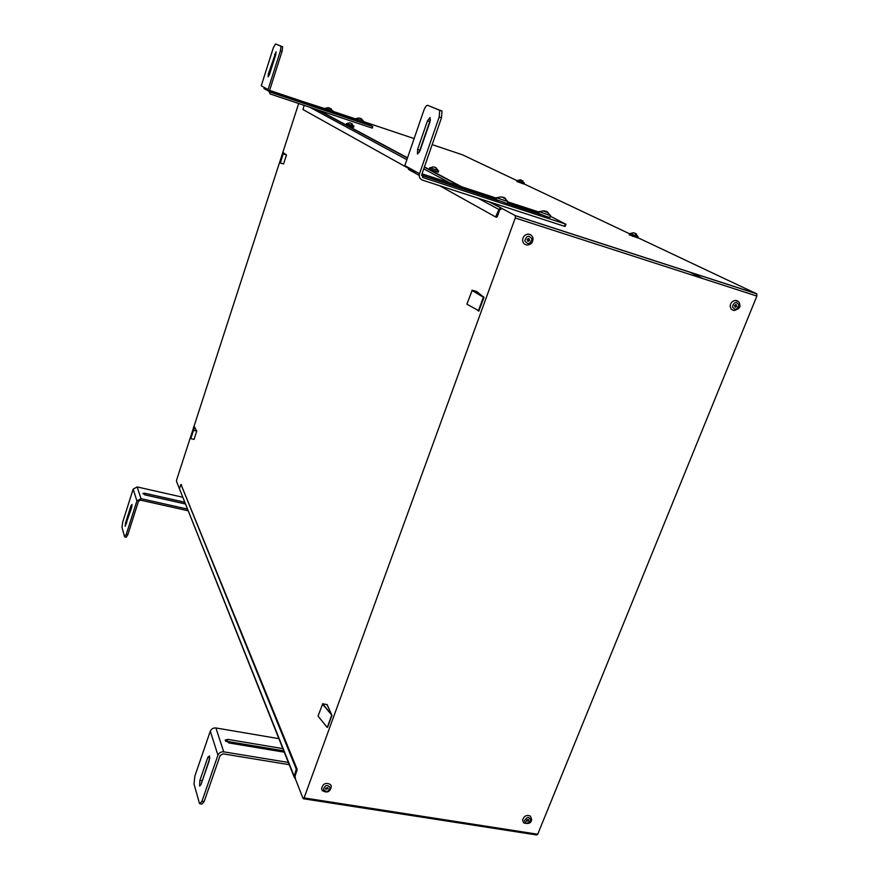<?xml version="1.0" encoding="UTF-8"?>
<svg xmlns="http://www.w3.org/2000/svg" width="879" height="879" viewBox="0 0 879 879"><rect width="100%" height="100%" fill="white"/><g stroke="black" fill="none" stroke-linecap="round" stroke-linejoin="round"><path stroke-width="1.32" d="M737.129 284.598L637.934 237.726M737.514 284.785L756.621 293.74L515.248 215.597L501.513 208.246L501.173 209.191M298.684 103.513L176.668 479.824L176.481 481.373L179.448 488.79L180.689 484.966L181.513 484.648M515.27 217.992L756.874 296.058L756.786 293.861L515.369 215.707L515.27 217.992L304.079 797.901L303.057 798.473L295.322 778.706M295.465 778.168L294.399 777.629L294.201 776.267L296.278 769.18L181.008 484.505M756.874 296.058L537.717 834.237L536.662 834.973L303.497 798.769M321.582 789.045L322.362 790.66C327.274 793.341 330.251 791.902 331.317 786.364L330.449 784.497C325.604 782.2 322.648 783.727 321.582 789.045M331.273 786.156L330.449 784.497M522.565 820.03L523.653 822.887C528.697 824.271 531.356 823.118 531.608 819.415L530.389 816.13C526.697 814.624 524.082 815.921 522.565 820.03M531.509 819.019L530.389 816.13M532.927 238.418C532.344 235.517 530.619 234.1 527.741 234.144C524.313 234.935 522.598 237.132 522.609 240.747C523.181 243.604 524.884 245.021 527.708 245.01C531.268 244.362 533.048 242.219 533.037 238.594C532.476 235.682 530.707 234.21 527.741 234.144M738.525 301.695L735.613 300.409C732.207 300.915 730.383 302.991 730.152 306.639L731.361 309.441L734.064 310.562C738.668 309.232 740.579 307.243 739.777 304.606C739.624 302.277 738.228 300.871 735.613 300.409M488.856 201.709L501.513 208.246M470.21 158.451L462.519 154.825L432.171 144.639M301.53 101.107L324.955 108.666M268.073 89.559L261.261 85.779L273.336 47.763L275.534 43.961L281.005 46.224L280.445 50.74L268.073 89.559L270.238 93.998L371.718 127.949L372.289 128.114L372.795 126.488L363.576 121.917M419.514 173.734L404.845 165.582L423.755 110.611C425.117 106.996 426.436 105.238 427.71 105.337L439.709 110.336L439.17 117.05L419.514 173.734C418.767 176.789 419.733 178.909 422.403 180.107L564.428 226.288L565.12 226.463L565.856 224.123M346.59 123.587L346.205 124.708L353.523 127.301L353.995 126.158L346.59 123.587L353.754 126.104L351.292 123.664M524.225 182.953L521.225 180.063L517.478 180.569L524.378 182.997L517.335 180.514L516.94 181.568L523.983 184.074M438.379 170.68L429.721 167.768L429.238 169.098L438.149 172.218M629.287 234.836L637.78 237.901M633.177 236.484L629.902 234.935M703.244 278.731L689.279 271.941M294.113 776.915L179.448 488.779L294.201 776.267M187.974 510.743L140.519 500.151L138.486 501.272L127.752 534.915L126.268 537.234L124.95 536.948M187.293 509.029L140.992 498.679L136.915 500.931L126.191 534.586L127.752 534.915M126.191 534.586L124.587 536.64L121.961 527.29L122.664 522.181L133.158 489.131L137.146 486.933L182.579 497.206M295.245 778.904L295.069 776.399L297.146 769.323L181.03 484.538M289.246 764.686L223.035 753.863L220.135 755.522L204.159 801.571L201.928 804.087L200.379 803.856M288.345 762.445L223.727 751.842C220.992 751.655 219.058 752.765 217.937 755.171L201.972 801.241L204.159 801.571M201.972 801.241L199.742 803.769L199.346 802.966L194.028 784.057L194.841 776.146L210.301 731.185C211.378 728.845 213.256 727.768 215.926 727.966L278.863 738.657M500.601 208.015L498.887 209.444L495.646 216.959L439.522 185.667M501.162 209.092L499.788 209.729L497.426 216.278L496.525 215.992M304.134 105.337L302.969 109.534L412.965 170.867M355.632 119.247L332.899 111.622M324.867 108.93L269.622 90.394M267.996 89.856L263.909 88.482L267.897 90.713M372.806 126.466L371.718 127.949M280.445 50.74L282.071 51.301L269.688 90.108L270.765 92.317L372.267 126.323M539.036 212.07L508.084 201.95M496.393 198.138L422.041 173.833M416.349 171.976L408.482 169.405L419.217 175.404M439.17 117.05L441.467 117.841L421.81 174.481L423.249 177.668L565.296 223.969L550.452 216.267M524.378 182.997L524.115 183.931L629.562 233.77M638.077 236.451L629.793 233.572L638.088 236.55L635.286 233.781M295.245 777.168L295.025 776.607M500.59 208.905L501.162 209.213L501.469 208.213M196.588 430.963L193.457 430.391L190.798 438.61L194.05 439.39L196.72 431.182L194.49 426.908M286.345 154.704L283.17 153.836L280.368 163.109L283.565 163.912L286.477 154.957L283.324 152.715M471.869 290.422L483.373 297.179L478.462 310.716L483.824 297.355L478.681 311.111L483.988 297.399L476.66 291.52L472.221 290.202L466.914 304.156L479.066 310.924M327.021 727.12L318.143 716.242L327.109 727.318M322.384 703.991L331.746 715.066L327.34 727.405L331.932 715.429L327.153 704.617L322.758 703.782L318.055 715.978M184.557 502.173L144.936 493.262L142.903 493.449L145.529 495.02L185.26 503.942M282.829 748.6L227.804 739.393L225.145 740.107L229.012 742.975L284.247 752.171M185.227 503.865L144.552 494.734M131.553 507.776L125.181 526.323L125.554 522.807L130.96 505.821L132.015 504.436L131.553 507.776M283.708 750.82L227.112 741.382L227.804 739.393M225.628 741.338L227.112 741.382M209.092 761.148L201.06 784.398L199.621 786.046L199.885 780.343L207.883 757.182L209.598 755.94L209.092 761.148M209.663 758.61L201.467 783.2M325.593 788.265L325.746 789.254L327.999 788.65L327.845 787.661L325.593 788.265M526.609 819.964L526.697 821.239L528.532 820.766L528.444 819.492L526.609 819.964M527.136 239.527L528.378 241.34L529.641 240.33L528.389 238.517L527.136 239.527M734.547 305.54L735.459 307.2L736.767 306.244L735.855 304.573L734.547 305.54M495.723 216.981L496.547 217.245L497.426 216.278M355.435 119.819L332.701 112.193M355.94 118.621L355.424 119.874L360.467 121.796L363.346 122.631L363.697 121.335M356.973 120.555L332.361 112.303L333.009 111.029M325.186 108.293L324.659 109.567L332.361 112.303M326.164 110.227L271.237 91.68L324.681 109.501M268.37 73.847L276.05 51.762L275.764 54.74L269.49 74.418L268.073 76.836L268.37 73.847L269.545 74.243M282.071 51.301L282.631 46.785L275.534 43.961M538.574 213.311L507.633 203.203M539.541 211.597L538.541 213.388L546.562 216.586L550.001 217.454L550.474 215.509M541.42 214.74L507.304 203.598L507.963 201.599M496.921 197.665L495.91 199.478L507.304 203.598M498.668 200.786L421.656 175.448M495.943 199.39L421.667 175.207M417.624 149.375L427.458 120.873L430.073 117.445L429.952 121.961L420.052 150.595L417.481 153.913L417.624 149.375L419.887 150.122L429.721 121.643L427.458 120.873M441.467 117.841L442.005 111.139L427.71 105.337M430.457 119.94L429.721 121.643M419.887 150.122L419.36 152.21M438.401 170.746L430.018 167.779M196.676 431.007L194.369 426.678L193.699 430.26M283.236 152.649L283.401 153.759M478.769 311.122L484.021 297.388L472.276 290.213M331.735 715.056L327.285 727.405M325.549 788.848L327.911 787.738M526.455 820.876L528.334 820.437L528.488 819.525M527.554 241.11L529.4 240.198L528.982 238.605M734.855 307.013L736.459 306.09L736.152 304.617M325.076 108.304L333.075 111.084M355.841 118.621L363.73 121.39L360.983 118.533L358.423 118.006L359.797 118.149M496.569 197.676L508.15 201.763M539.201 211.597L550.661 215.674M352.292 123.917L351.402 123.335M350.303 123.005L351.446 123.401M522.862 180.887L521.544 180.514M519.841 179.865L520.873 179.997M436.61 168.164L435.413 167.9M434.193 167.098L435.555 167.482M636.539 234.122L635.44 233.396M634.034 232.88L635.649 233.583M331.35 108.93L327.867 107.776L329.098 107.765M329.526 108.15L333.042 111.095M362.06 119.302L360.423 118.775M505.623 198.753L504.315 197.643L504.568 198.412L502.601 197.083L500.843 197.05L502.327 197.05M503.074 197.281L504.216 197.61M548.166 212.685L546.892 211.597L547.199 212.366L543.046 210.795L544.892 211.015M545.65 211.213L546.771 211.564M503.634 198.094L503.887 197.423M503.898 198.171L504.128 197.599M546.178 212.037L546.441 211.367M546.485 212.114L546.716 211.564M304.079 797.901L537.717 834.237M501.393 208.081L490.493 202.247M517.16 180.678L470.265 158.517M332.976 111.358L355.72 118.984M363.664 121.654L414.13 138.585M461.563 186.744L424.447 166.878M407.515 157.802L318.583 110.172M296.168 770.817L297.036 770.96M323.428 789.463C326.406 792.528 328.658 791.858 330.163 787.452C327.186 784.387 324.944 785.057 323.428 789.463M524.466 820.711C526.147 824.172 528.213 823.942 530.685 820.008C529.004 816.547 526.939 816.778 524.466 820.711M531.971 239.121C529.026 234.902 526.642 235.44 524.807 240.736C527.752 244.955 530.136 244.417 531.971 239.121M738.931 305.09C736.459 301.211 734.284 301.739 732.383 306.683C734.855 310.562 737.041 310.034 738.931 305.09M309.771 107.227L406.867 159.703M423.766 168.834L449.784 182.898M478.154 198.236L498.887 209.444M565.296 223.969L564.428 226.288M137.146 486.933L140.992 498.679M215.926 727.966L223.727 751.842M133.158 489.131L136.915 500.931M296.278 769.18L297.146 769.323M210.301 731.185L217.937 755.171M280.895 46.126L282.511 46.686M423.249 177.668L422.491 177.239M439.335 110.018L441.632 110.82M193.457 430.391L194.094 426.809L191.512 434.742L194.094 426.809M191.512 434.764L190.787 438.632L191.512 434.742M283.148 153.891L283.203 152.649M280.236 162.857L283.17 153.836M280.159 161.582L282.95 152.77M477.044 309.913L478.451 310.935M327.153 704.617L331.932 715.429L327.647 727.208L331.899 715.473M322.758 703.782L331.68 715.023M327.021 704.551L331.746 715.066M144.475 494.701L144.936 493.262M126.697 523.06L125.554 522.807M131.971 506.04L130.96 505.821M202.038 780.684L199.885 780.343M209.751 757.489L207.883 757.182M275.786 54.641L274.611 54.234M349.699 122.84L347.227 123.379M520.566 179.854L517.489 180.536M433.797 166.911L429.952 167.779M633.715 232.825L629.957 233.605M295.234 778.794L295.509 778.036M317.407 109.776L407.427 158.055M424.359 167.131L459.992 186.238M372.839 126.488L372.289 128.114M565.977 224.145L565.12 226.463M438.203 172.174L438.632 170.889M629.793 233.572L629.276 234.44M281.005 46.224L282.631 46.785M439.709 110.336L442.005 111.139M477.341 310.078L478.44 310.88M472.221 290.202L483.703 296.937M318.143 716.242L327.032 727.219M417.866 153.935L417.283 153.737M349.205 122.895L346.755 123.642M438.434 170.823L435.687 167.636M432.929 166.966L429.919 167.845M632.858 232.847L629.968 233.649M327.79 107.721L325.098 108.337M358.533 118.05L355.863 118.654M500.678 196.94L496.657 197.764M504.205 197.709L508.073 201.796M543.288 210.894L539.288 211.696M546.804 211.674L550.584 215.707"/></g></svg>
